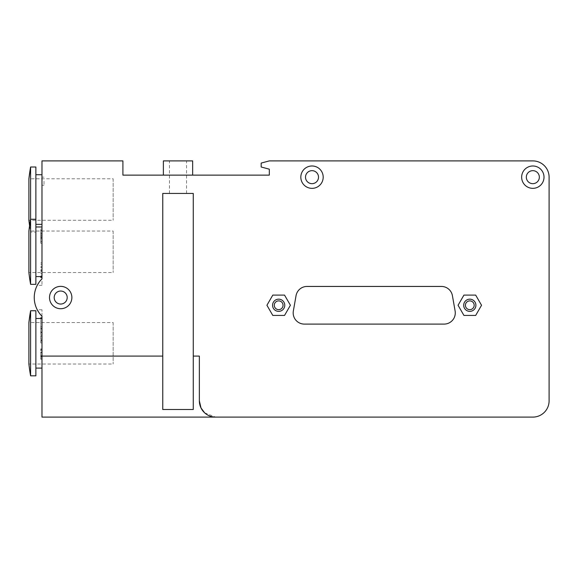 <?xml version="1.0" encoding="UTF-8"?>
<svg xmlns="http://www.w3.org/2000/svg" width="578" height="578" viewBox="0 0 578 578"><rect width="100%" height="100%" fill="white"/><g stroke="black" fill="none" stroke-linecap="round" stroke-linejoin="round"><path stroke-width="0.43" stroke-dasharray="2.89 2.17" d="M274.283 305.263A4.386 4.386 0 0 0 280.857 309.064A4.386 4.386 0 0 0 280.857 301.47A4.386 4.386 0 0 0 274.283 305.263M465.413 305.263A4.386 4.386 0 0 0 471.988 309.064A4.386 4.386 0 0 0 471.988 301.47A4.386 4.386 0 0 0 465.413 305.263M475.672 295.098L481.539 305.263L475.672 315.436L463.932 315.436L458.058 305.263L463.932 295.098L475.672 295.098M290.402 305.263L284.535 315.436L272.794 315.436L266.92 305.263L272.794 295.098L284.535 295.098L290.402 305.263M304.368 324.099A11.184 11.184 0 0 1 293.349 310.971L296.044 295.676A11.184 11.184 0 0 1 307.062 286.435L441.404 286.435A11.184 11.184 0 0 1 452.415 295.676L455.11 310.971A11.184 11.184 0 0 1 444.099 324.099L304.368 324.099M44.015 181.232L44.015 185.3L44.015 181.232M41.977 181.232L41.977 185.3L41.977 181.232M40.763 336.259L40.763 342.949L40.763 332.625L40.763 336.259L41.977 336.259L40.763 336.259L41.977 336.259L41.977 335.096L40.763 335.096L41.977 335.096L41.977 332.625L40.763 332.625L40.763 342.992L40.763 332.625L41.977 332.625L41.977 335.096L40.763 335.096L41.977 335.096L41.977 340.919L41.977 336.259L40.763 336.259L41.977 336.259L41.977 342.949L40.763 342.949L41.977 342.949L41.977 336.259M41.977 340.919L40.763 340.919M40.763 276.595L40.763 277.353M41.977 273.351L41.977 262.824L41.977 271.342L40.763 271.342L41.977 271.32L41.977 275.923L41.977 273.351L40.763 273.351M41.977 275.923L40.763 275.923M41.977 269.81L40.763 269.81M41.977 270.005L40.763 270.005M41.977 264.269L40.763 264.269M41.977 267.065L40.763 267.065M41.977 273.661L40.763 273.661L41.977 273.661L41.977 277.353L41.977 273.661M41.977 270.779L40.763 270.779M41.977 262.824L40.763 262.824M41.977 266.841L40.763 266.841M41.977 233.115L41.977 243.273L41.977 228.989L41.977 233.115L40.763 233.115L40.763 228.989L40.763 243.273L40.763 233.115M41.977 232.963L40.763 232.963M41.977 228.989L40.763 228.989M41.977 238.678L40.763 238.678M41.977 237.789L40.763 237.789M41.977 241.604L40.763 241.604L41.977 241.604M41.977 230.42L40.763 230.42M41.977 237.139L40.763 237.139M41.977 235.745L40.763 235.745M41.977 235.961L40.763 235.961M41.977 243.273L40.763 243.273L41.977 243.273M41.977 349.762L41.977 359.249L41.977 348.881L40.763 348.881L40.763 359.249L40.763 348.881L40.763 359.249L40.763 348.881L41.977 348.881L40.763 348.881L41.977 348.881L41.977 349.762L40.763 349.762M41.977 359.249L40.763 359.249L41.977 359.249L41.977 348.881L41.977 359.249L40.763 359.249M41.977 356.265L40.763 356.265M41.977 350.095L40.763 350.095L41.977 350.095M41.977 358.201L40.763 358.201M41.977 356.127L40.763 356.127M41.977 356.655L40.763 356.655M41.977 355.427L40.763 355.427M41.977 356.958L40.763 356.958M41.977 340.702L41.977 342.992L40.763 342.992L41.977 342.992L41.977 332.625L40.763 332.625L41.977 332.625L41.977 340.702L40.763 340.702M41.977 339.17L40.763 339.17M41.977 340.399L40.763 340.399M41.977 317.849L40.763 317.849L40.763 332.133L41.977 332.133L41.977 317.849L41.977 332.133L40.763 332.133L40.763 318.485M41.977 328.564L40.763 328.564M41.977 326.873L40.763 326.873M41.977 328.976L40.763 328.976M41.977 417.099L41.977 309.743L41.977 316.217L39.087 312.785L41.977 316.217A26.436 26.436 0 0 1 41.977 278.863L41.977 285.337L41.977 278.863L39.087 282.295L41.977 278.863L41.977 160.901L122.904 160.901L122.904 175.134L269.312 175.134L269.312 169.181L261.177 166.999L261.177 163.075L269.312 160.901L532.837 160.901A16.263 16.263 0 0 1 549.1 177.164L549.1 400.836A16.263 16.263 0 0 1 532.837 417.099L41.977 417.099M41.977 318.485L41.977 368.099L41.977 318.485M113.151 178.79L113.151 220.276L113.151 178.79L28.9 178.79L28.9 220.276L113.151 220.276M30.598 284.325L30.598 166.999M35.879 284.325L35.879 166.999M35.879 174.722L35.879 224.336L35.879 174.722M41.977 174.722L41.977 224.336L41.977 174.722M113.151 322.553L113.151 364.032L113.151 322.553L28.9 322.553L28.9 364.032L113.151 364.032M30.598 375.823L30.598 310.754M35.879 375.823L35.879 310.754M35.879 318.485L35.879 368.099L35.879 318.485M113.151 231.048L113.151 272.527L113.151 231.048L28.9 231.048L28.9 272.527L113.151 272.527M41.977 226.981L41.977 276.595L41.977 226.981M35.879 226.981L35.879 276.595L35.879 226.981M300.827 177.164A11.184 11.184 0 0 0 317.604 186.853A11.184 11.184 0 0 0 317.604 167.483A11.184 11.184 0 0 0 300.827 177.164M318.514 177.164A6.51 6.51 0 0 0 308.76 171.529A6.51 6.51 0 0 0 308.76 182.8A6.51 6.51 0 0 0 318.514 177.164M521.652 177.164A11.184 11.184 0 0 0 538.421 186.853A11.184 11.184 0 0 0 538.421 167.483A11.184 11.184 0 0 0 521.652 177.164M539.339 177.164A6.51 6.51 0 0 0 529.578 171.529A6.51 6.51 0 0 0 529.578 182.8A6.51 6.51 0 0 0 539.339 177.164M49.506 297.54A11.184 11.184 0 0 0 66.282 307.229A11.184 11.184 0 0 0 66.282 287.858A11.184 11.184 0 0 0 49.506 297.54M67.193 297.54A6.51 6.51 0 0 0 57.432 291.904A6.51 6.51 0 0 0 57.432 303.175A6.51 6.51 0 0 0 67.193 297.54M178.01 193.435L186.549 193.435L178.01 193.435M178.01 160.901L169.47 160.901L178.01 160.901M192.655 160.901L163.372 160.901M178.01 175.134L192.655 175.134L178.01 175.134M162.765 409.506L162.765 193.435L193.262 193.435L193.262 409.506M204.626 412.815L215.63 417.099M199.359 356.099L199.359 400.836M41.977 273.697L40.763 273.697M41.977 267.246L40.763 267.246M41.977 267.274L40.763 267.274M41.977 230.716L40.763 230.716M41.977 234.068L40.763 234.068M41.977 233.902L40.763 233.902M41.977 356.38L40.763 356.38M41.977 352.081L40.763 352.081M41.977 352.696L40.763 352.696M41.977 356.409L40.763 356.409M41.977 185.3L44.015 185.3M41.977 177.164L44.015 177.164M29.579 225.658A187.07 187.07 0 0 0 30.598 232.067L35.879 232.067M41.977 309.743L37.238 309.743M41.977 285.337L37.238 285.337M186.549 193.435L186.549 160.901M169.47 193.435L169.47 160.901"/><path stroke-width="0.87" d="M272.563 305.263A6.098 6.098 0 0 1 281.71 299.982A6.098 6.098 0 0 1 281.71 310.552A6.098 6.098 0 0 1 272.563 305.263M274.283 305.263A4.386 4.386 0 0 0 280.857 309.064A4.386 4.386 0 0 0 280.857 301.47A4.386 4.386 0 0 0 274.283 305.263M463.7 305.263A6.098 6.098 0 0 1 472.847 299.982A6.098 6.098 0 0 1 472.847 310.552A6.098 6.098 0 0 1 463.7 305.263M465.413 305.263A4.386 4.386 0 0 0 471.988 309.064A4.386 4.386 0 0 0 471.988 301.47A4.386 4.386 0 0 0 465.413 305.263M475.672 295.098L481.539 305.263L475.672 315.436L463.932 315.436L458.058 305.263L463.932 295.098L475.672 295.098M290.402 305.263L284.535 315.436L272.794 315.436L266.92 305.263L272.794 295.098L284.535 295.098L290.402 305.263M304.368 324.099A11.184 11.184 0 0 1 293.349 310.971L296.044 295.676A11.184 11.184 0 0 1 307.062 286.435L441.404 286.435A11.184 11.184 0 0 1 452.415 295.676L455.11 310.971A11.184 11.184 0 0 1 444.099 324.099L304.368 324.099M41.977 277.353L40.763 277.353L40.763 276.595M40.763 318.485L40.763 317.849L41.977 317.849M215.63 417.099L532.837 417.099A16.263 16.263 0 0 0 549.1 400.836L549.1 177.164A16.263 16.263 0 0 0 532.837 160.901L269.312 160.901L261.177 163.075L261.177 166.999L269.312 169.181L269.312 175.134L122.904 175.134L122.904 160.901L41.977 160.901L41.977 278.863A26.436 26.436 0 0 0 41.977 316.217L41.977 417.099L215.63 417.099A16.263 16.263 0 0 1 199.359 400.836L201 407.952L204.626 412.815M30.598 166.999L30.598 284.325L35.879 284.325L35.879 166.999L30.598 166.999A187.07 187.07 0 0 0 28.9 178.79L30.598 166.999M28.9 178.79L28.9 220.276A187.07 187.07 0 0 0 29.579 225.658M35.879 174.722L41.977 174.722M39.087 312.785L37.238 309.743L39.087 312.785M30.598 310.754L30.598 375.823L35.879 375.823L35.879 310.754L30.598 310.754A187.07 187.07 0 0 0 28.9 322.553L30.598 310.754M28.9 322.553L28.9 364.032A187.07 187.07 0 0 0 30.598 375.823M35.879 318.485L41.977 318.485M39.087 282.295L37.238 285.337L39.087 282.295M30.598 219.257A187.07 187.07 0 0 0 28.9 231.048L30.598 219.257L35.879 219.257M28.9 231.048L28.9 272.527A187.07 187.07 0 0 0 30.598 284.325M35.879 226.981L41.977 226.981M318.514 177.164A6.51 6.51 0 0 0 308.76 171.529A6.51 6.51 0 0 0 308.76 182.8A6.51 6.51 0 0 0 318.514 177.164M300.827 177.164A11.184 11.184 0 0 1 317.604 167.483A11.184 11.184 0 0 1 317.604 186.853A11.184 11.184 0 0 1 300.827 177.164M539.339 177.164A6.51 6.51 0 0 0 529.578 171.529A6.51 6.51 0 0 0 529.578 182.8A6.51 6.51 0 0 0 539.339 177.164M521.652 177.164A11.184 11.184 0 0 1 538.421 167.483A11.184 11.184 0 0 1 538.421 186.853A11.184 11.184 0 0 1 521.652 177.164M67.193 297.54A6.51 6.51 0 0 0 57.432 291.904A6.51 6.51 0 0 0 57.432 303.175A6.51 6.51 0 0 0 67.193 297.54M49.506 297.54A11.184 11.184 0 0 1 66.282 287.858A11.184 11.184 0 0 1 66.282 307.229A11.184 11.184 0 0 1 49.506 297.54M163.372 175.134L163.372 160.901L192.655 160.901L192.655 175.134M162.765 193.435L193.262 193.435L193.262 409.506L162.765 409.506L162.765 193.435M199.359 400.836L199.359 356.099L193.262 356.099M41.977 356.099L162.765 356.099M35.879 224.336L41.977 224.336M35.879 368.099L41.977 368.099M35.879 276.595L41.977 276.595"/></g></svg>
